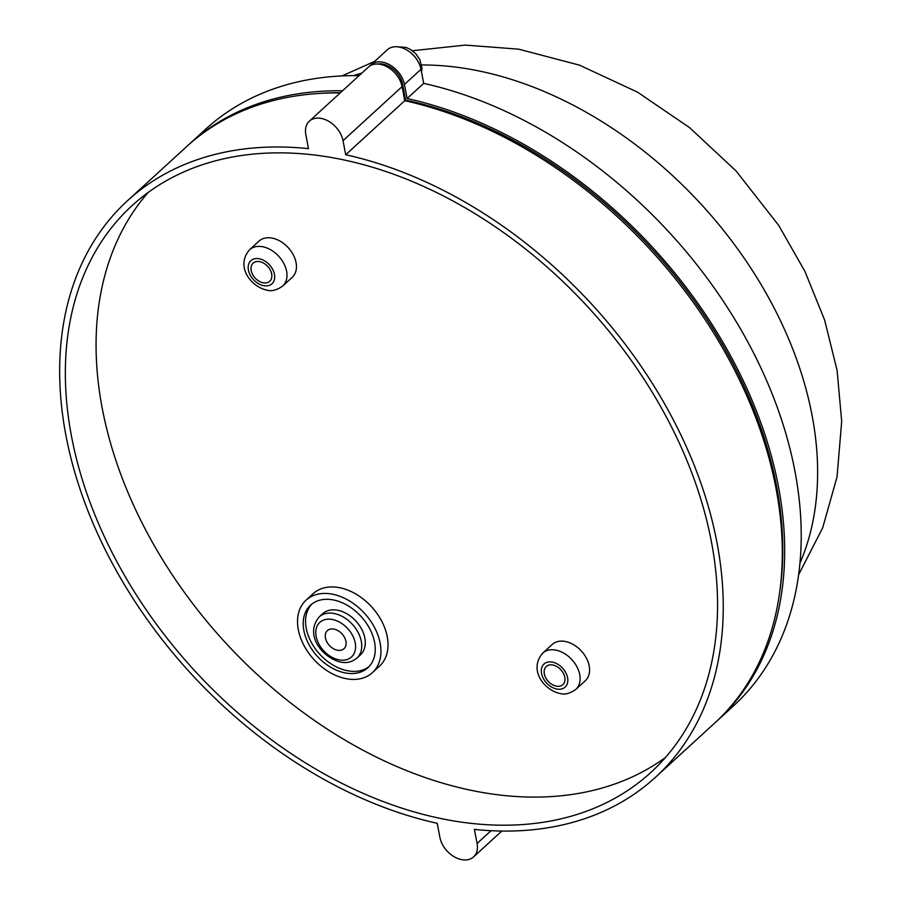 <?xml version="1.0" encoding="UTF-8"?>
<svg xmlns="http://www.w3.org/2000/svg" width="902" height="902" viewBox="0 0 902 902"><rect width="100%" height="100%" fill="white"/><g stroke="black" fill="none" stroke-linecap="round" stroke-linejoin="round"><path stroke-width="1.35" d="M337.709 650.286A12.29 8.569 -132.5 0 0 343.978 648.73A12.29 8.569 -132.5 0 0 344.53 637.466A12.29 8.569 -132.5 0 0 333.661 629.044A12.29 8.569 -132.5 0 0 327.392 630.611A12.29 8.569 -132.5 0 0 326.84 641.863A12.29 8.569 -132.5 0 0 337.709 650.286M336.987 610.124A27.917 19.461 -132.5 0 0 322.736 613.664L319.195 616.912A27.917 19.461 47.5 0 1 333.447 613.371A27.917 19.461 47.5 0 1 358.15 632.516A27.917 19.461 47.5 0 1 356.899 658.099L360.439 654.863A27.917 19.461 -132.5 0 0 361.702 629.269A27.917 19.461 -132.5 0 0 336.987 610.124M369.019 666.601A42.439 29.586 47.5 0 1 348.589 670.941A42.439 29.586 47.5 0 1 311.562 642.833A42.439 29.586 47.5 0 1 311.799 604.081M332.229 599.74A42.439 29.586 47.5 0 1 369.786 628.841A42.439 29.586 47.5 0 1 367.881 667.728A42.439 29.586 47.5 0 1 346.233 673.106A42.439 29.586 47.5 0 1 308.664 644.017A42.439 29.586 47.5 0 1 310.581 605.118A42.439 29.586 47.5 0 1 332.229 599.74M556.59 686.197A12.29 8.569 -132.5 0 0 562.859 684.641A12.29 8.569 -132.5 0 0 563.412 673.377A12.29 8.569 -132.5 0 0 552.531 664.954A12.29 8.569 -132.5 0 0 546.262 666.51A12.29 8.569 -132.5 0 0 545.71 677.774A12.29 8.569 -132.5 0 0 556.59 686.197M263.452 282.833A12.29 8.569 -132.5 0 0 269.721 281.277A12.29 8.569 -132.5 0 0 270.273 270.014A12.29 8.569 -132.5 0 0 259.404 261.591A12.29 8.569 -132.5 0 0 253.135 263.147A12.29 8.569 -132.5 0 0 252.583 274.411A12.29 8.569 -132.5 0 0 263.452 282.833M564.686 641.367A24.568 17.127 -132.5 0 0 552.148 644.479L542.7 653.127A24.568 17.127 47.5 0 1 555.237 650.015A24.568 17.127 47.5 0 1 576.976 666.86A24.568 17.127 47.5 0 1 575.871 689.376L585.33 680.728A24.568 17.127 -132.5 0 0 586.435 658.212A24.568 17.127 -132.5 0 0 564.686 641.367M271.547 238.004A24.568 17.127 -132.5 0 0 259.009 241.116L249.561 249.764A24.568 17.127 47.5 0 1 262.099 246.652A24.568 17.127 47.5 0 1 283.848 263.497A24.568 17.127 47.5 0 1 282.743 286.013L292.192 277.365A24.568 17.127 -132.5 0 0 293.297 254.838A24.568 17.127 -132.5 0 0 271.547 238.004M454.8 821.113A384.196 267.849 -132.5 0 0 650.849 772.439A384.196 267.849 -132.5 0 0 668.123 420.332A384.196 267.849 -132.5 0 0 328.102 156.948A384.196 267.849 -132.5 0 0 132.064 205.622A384.196 267.849 -132.5 0 0 114.791 557.729A384.196 267.849 -132.5 0 0 454.8 821.113M148.21 192.419A384.196 267.849 -132.5 0 0 152.427 542.361A384.196 267.849 -132.5 0 0 485.513 793.005A384.196 267.849 -132.5 0 0 665.417 757.522M370.767 64.933L387.308 49.802A22.336 15.571 47.5 0 1 398.707 46.972A22.336 15.571 47.5 0 1 420.986 69.319L423.669 83.39A390.893 272.517 47.5 0 1 755.808 357.372A390.893 272.517 47.5 0 1 733.337 706.029L716.797 721.16A390.893 272.517 -132.5 0 0 739.279 372.515A390.893 272.517 -132.5 0 0 407.129 98.521L404.446 84.461A22.336 15.571 -132.5 0 0 382.166 62.103A22.336 15.571 -132.5 0 0 370.767 64.933A22.336 15.571 -132.5 0 0 369.673 66.105M655.371 777.377L714.429 723.325A390.893 272.517 -132.5 0 0 736.911 374.68A390.893 272.517 -132.5 0 0 404.772 100.686L402.089 86.626A22.336 15.571 -132.5 0 0 379.81 64.267A22.336 15.571 -132.5 0 0 368.411 67.098L309.341 121.161A22.336 15.571 47.5 0 1 320.74 118.331A22.336 15.571 47.5 0 1 343.019 140.678L345.703 154.749A390.893 272.517 47.5 0 1 677.853 428.732A390.893 272.517 47.5 0 1 655.371 777.377A390.893 272.517 47.5 0 1 474.396 829.4L477.079 843.471A22.336 15.571 47.5 0 1 473.573 856.9A22.336 15.571 47.5 0 1 454.213 856.776A22.336 15.571 47.5 0 1 439.894 837.383L437.211 823.312A390.893 272.517 47.5 0 1 105.06 549.329A390.893 272.517 47.5 0 1 127.543 200.672A390.893 272.517 47.5 0 1 308.507 148.661L305.823 134.59A22.336 15.571 47.5 0 1 309.341 121.161M347.326 678.902A49.136 34.265 47.5 0 1 303.839 645.212A49.136 34.265 47.5 0 1 306.049 600.18A49.136 34.265 47.5 0 1 331.124 593.944A49.136 34.265 47.5 0 1 374.612 627.634A49.136 34.265 47.5 0 1 372.402 672.678A49.136 34.265 47.5 0 1 347.326 678.902M372.402 672.678L379.494 666.183A49.136 34.265 -132.5 0 0 381.704 621.151A49.136 34.265 -132.5 0 0 338.216 587.461A49.136 34.265 -132.5 0 0 313.141 593.685L306.049 600.18M342.523 90.786A390.893 272.517 -132.5 0 0 188.969 144.455L205.509 129.324A390.893 272.517 47.5 0 1 359.064 75.644M340.167 92.951A390.893 272.517 -132.5 0 0 186.601 146.62L127.543 200.672M404.772 100.686L345.703 154.749M340.426 92.714A388.661 270.961 -132.5 0 0 319.218 93.436M779.125 595.929A388.661 270.961 -132.5 0 0 405.618 100.054L402.585 84.157A20.103 14.015 -132.5 0 0 377.532 64.042M404.897 100.72L405.618 100.054M715.613 722.231A390.893 272.517 -132.5 0 0 716.797 721.16M188.969 144.455A390.893 272.517 -132.5 0 0 187.796 145.549M423.669 83.39L407.129 98.521M331.823 619.392A23.452 16.349 -132.5 0 0 316.162 636.474A23.452 16.349 -132.5 0 0 339.558 659.937A23.452 16.349 -132.5 0 0 355.208 642.867A23.452 16.349 -132.5 0 0 331.823 619.392M551.979 662.057A15.638 10.903 -132.5 0 0 541.538 673.444A15.638 10.903 -132.5 0 0 557.143 689.094A15.638 10.903 -132.5 0 0 567.583 677.706A15.638 10.903 -132.5 0 0 551.979 662.057M258.851 258.694A15.638 10.903 -132.5 0 0 248.411 270.081A15.638 10.903 -132.5 0 0 264.004 285.731A15.638 10.903 -132.5 0 0 274.445 274.343A15.638 10.903 -132.5 0 0 258.851 258.694M409.914 52.113A20.103 14.015 47.5 0 1 417.22 60.118M353.561 75.621A346.221 241.375 47.5 0 1 361.894 73.062M421.64 64.978A346.221 241.375 47.5 0 1 466.672 68.676A346.221 241.375 47.5 0 1 746.845 262.11A346.221 241.375 47.5 0 1 799.894 563.288M420.986 69.319L404.446 84.461M402.089 86.626L343.019 140.678M491.026 830.697L477.079 843.471M401.706 84.968L402.585 84.157M319.195 616.912C303.67 635.56 323.592 658.618 341.193 662.192C346.954 663.274 352.186 661.91 356.899 658.099M542.7 653.127C528.121 670.017 544.526 690.549 560.424 693.582C564.877 694.878 570.03 693.48 575.871 689.376M249.561 249.764C234.994 266.654 251.387 287.186 267.285 290.218C271.739 291.515 276.891 290.106 282.743 286.013M397.184 46.791L406.08 47.434L410.59 49.52L415.867 53.849L419.825 59.611L421.989 68.124L421.561 72.374M341.914 75.937L374.657 61.381M412.406 50.737L465.263 45.1L518.673 49.159L579.501 65.158L637.477 92.128L689.568 127.61L736.077 170.974L778.708 225.399L805.001 271.547L824.676 320.199L837.101 370.451L841.69 421.369L837.045 476.865L822.68 527.839L798.563 574.856M501.805 831.058L473.573 856.9"/></g></svg>
